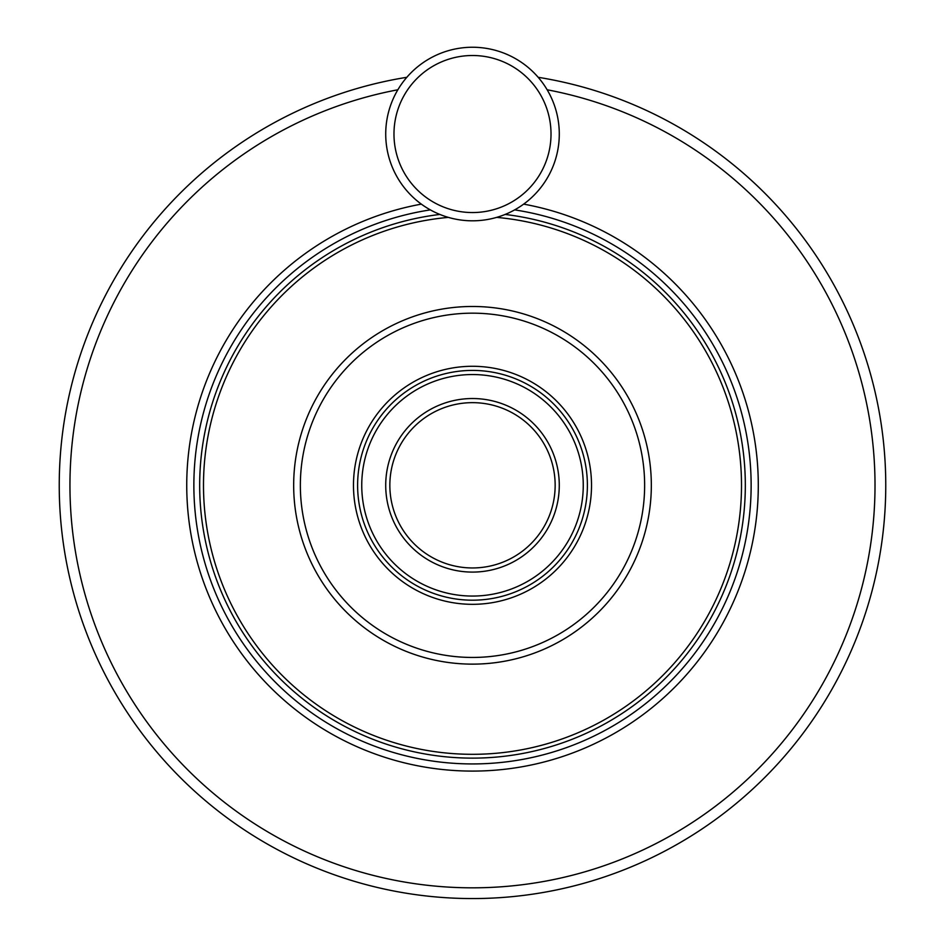 <?xml version="1.0" encoding="UTF-8"?>
<svg xmlns="http://www.w3.org/2000/svg" width="945" height="945" viewBox="0 0 945 945"><rect width="100%" height="100%" fill="white"/><g stroke="black" fill="none" stroke-linecap="round" stroke-linejoin="round"><path stroke-width="1.42" d="M555.152 485.305A82.652 82.652 0 0 0 472.5 402.653A82.652 82.652 0 0 0 389.848 485.305A82.652 82.652 0 0 0 472.5 567.957A82.652 82.652 0 0 0 555.152 485.305M357.612 485.305A114.888 114.888 0 0 1 529.944 385.808A114.888 114.888 0 0 1 529.944 584.801A114.888 114.888 0 0 1 357.612 485.305M547.143 89.775A402.511 402.511 0 0 1 871.904 535.236A402.511 402.511 0 0 1 447.493 887.048A402.511 402.511 0 0 1 397.857 89.775M538.166 77.301A413.26 413.26 0 0 1 885.76 485.305A413.26 413.26 0 0 1 472.5 898.565A413.26 413.26 0 0 1 59.24 485.305A413.26 413.26 0 0 1 406.834 77.301M559.286 134.036A86.786 86.786 0 0 1 429.113 209.188A86.786 86.786 0 0 1 429.113 58.873A86.786 86.786 0 0 1 559.286 134.036A86.786 86.786 0 0 1 429.113 209.188A86.786 86.786 0 0 1 429.113 58.873A86.786 86.786 0 0 1 559.286 134.036M439.85 214.444A272.822 272.822 0 0 0 200.553 507.099A272.822 272.822 0 0 0 483.403 757.914A272.822 272.822 0 0 0 745.322 485.305A272.822 272.822 0 0 0 505.15 214.444M448.332 217.385A269.006 269.006 0 0 0 203.978 501.429A269.006 269.006 0 0 0 480.568 754.193A269.006 269.006 0 0 0 741.506 485.305A269.006 269.006 0 0 0 496.668 217.385M293.671 485.305A178.829 178.829 0 0 0 472.5 664.134A178.829 178.829 0 0 0 651.329 485.305A178.829 178.829 0 0 0 472.5 306.475A178.829 178.829 0 0 0 293.671 485.305M300.356 485.305A172.144 172.144 0 0 1 558.566 336.231A172.144 172.144 0 0 1 558.566 634.39A172.144 172.144 0 0 1 300.356 485.305M353.477 485.305A119.023 119.023 0 0 1 532.011 382.229A119.023 119.023 0 0 1 532.011 588.381A119.023 119.023 0 0 1 353.477 485.305M385.714 485.305A86.786 86.786 0 0 1 515.887 410.154A86.786 86.786 0 0 1 515.887 560.468A86.786 86.786 0 0 1 385.714 485.305M361.746 485.305A110.754 110.754 0 0 1 527.877 389.387A110.754 110.754 0 0 1 527.877 581.222A110.754 110.754 0 0 1 361.746 485.305M523.66 204.132A285.792 285.792 0 0 1 756.236 519.514A285.792 285.792 0 0 1 455.36 770.577A285.792 285.792 0 0 1 421.34 204.132M514.671 209.885A278.633 278.633 0 0 1 751.133 485.305A278.633 278.633 0 0 1 472.5 763.938A278.633 278.633 0 0 1 193.867 485.305A278.633 278.633 0 0 1 430.329 209.885M551.018 134.036A78.518 78.518 0 0 1 433.235 202.029A78.518 78.518 0 0 1 433.235 66.032A78.518 78.518 0 0 1 551.018 134.036"/></g></svg>
